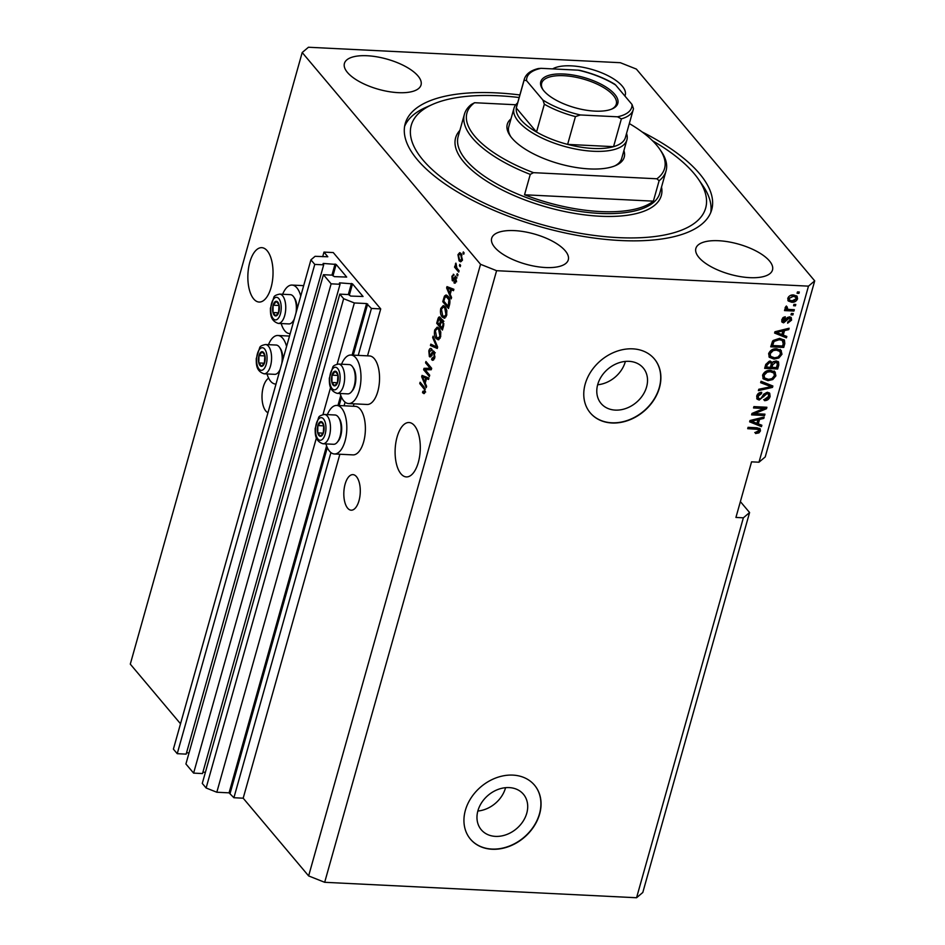 <?xml version="1.0" encoding="UTF-8"?>
<svg xmlns="http://www.w3.org/2000/svg" width="945" height="945" viewBox="0 0 945 945"><rect width="100%" height="100%" fill="white"/><g stroke="black" fill="none" stroke-linecap="round" stroke-linejoin="round"><path stroke-width="1.42" d="M371.432 308.448L380.717 308.909L333.266 252.563L323.981 252.102L327.809 256.768L315.075 256.319L310.929 259.84L314.768 264.399L323.686 264.848L323.202 263.431L336.148 264.435L346.685 277.062L334.329 276.637L332.356 275.149L323.438 274.7L331.128 283.831L340.046 284.28L339.562 282.85L352.509 283.866L363.045 296.494L350.689 296.068L348.717 294.568L339.81 294.131L343.649 298.703L354.351 302.955L366.601 303.558L371.432 308.448L358.238 355.379M339.81 294.131L202.277 783.417L206.116 787.988L216.818 792.241L229.068 792.843L233.899 797.734L330.927 452.572M344.074 405.795L345.09 402.157M233.899 797.734L243.184 798.194L339.869 454.238M353.359 406.255L354.032 403.834M367.522 355.84L380.717 308.909M216.818 792.241L316.41 437.913M322.966 414.583L330.585 387.509M337.141 364.168L354.351 302.955M206.116 787.988L343.649 298.703M202.903 772.183L205.396 772.301M331.128 283.831L193.607 773.116L202.513 773.565L340.046 284.28M193.607 773.116L185.917 763.985L323.438 274.7M186.543 752.752L189.035 752.881M310.929 259.84L173.396 749.125L177.235 753.685L186.153 754.134L323.686 264.848M177.235 753.685L314.768 264.399M322.694 256.697L323.981 252.102M495.487 836.384A27.559 21.924 139.9 0 0 522.88 821.571A27.559 21.924 139.9 0 0 523.424 794.237A27.559 21.924 139.9 0 0 509.19 787.598A27.559 21.924 139.9 0 0 481.796 802.411A27.559 21.924 139.9 0 0 481.253 829.745A27.559 21.924 139.9 0 0 495.487 836.384M477.839 811.034A27.559 21.924 139.9 0 0 505.575 787.681M615.301 410.106A27.559 21.924 139.9 0 0 642.706 395.293A27.559 21.924 139.9 0 0 643.238 367.959A27.559 21.924 139.9 0 0 629.016 361.333A27.559 21.924 139.9 0 0 601.611 376.134A27.559 21.924 139.9 0 0 601.067 403.468A27.559 21.924 139.9 0 0 615.301 410.106M597.653 384.769A27.559 21.924 139.9 0 0 625.389 361.415M611.899 422.982A41.887 33.311 139.9 0 0 653.55 400.467A41.887 33.311 139.9 0 0 654.365 358.923A41.887 33.311 139.9 0 0 632.737 348.847A41.887 33.311 139.9 0 0 591.097 371.35A41.887 33.311 139.9 0 0 590.282 412.894A41.887 33.311 139.9 0 0 611.899 422.982M590.2 412.8A41.887 33.311 139.9 0 0 611.734 422.781A41.887 33.311 139.9 0 0 653.338 400.337A41.887 33.311 139.9 0 0 654.283 358.828M492.085 849.248A41.887 33.311 139.9 0 0 533.724 826.745A41.887 33.311 139.9 0 0 534.539 785.2A41.887 33.311 139.9 0 0 512.922 775.113A41.887 33.311 139.9 0 0 471.271 797.627A41.887 33.311 139.9 0 0 470.456 839.172A41.887 33.311 139.9 0 0 492.085 849.248M470.374 839.066A41.887 33.311 139.9 0 0 491.92 849.059A41.887 33.311 139.9 0 0 533.523 826.615A41.887 33.311 139.9 0 0 534.468 785.106M268.652 378.165A17.801 8.21 -87.2 0 0 263.289 387.001A17.801 8.21 -87.2 0 0 267.955 412.705M345.102 484.147A17.801 8.21 -87.2 0 0 351.174 510.194A17.801 8.21 -87.2 0 0 359.005 500.661A17.801 8.21 -87.2 0 0 352.934 474.626A17.801 8.21 -87.2 0 0 345.102 484.147M249.811 262.226A27.228 12.557 -87.2 0 0 259.095 302.046A27.228 12.557 -87.2 0 0 271.073 287.481A27.228 12.557 -87.2 0 0 261.789 247.661A27.228 12.557 -87.2 0 0 249.811 262.226M397.065 437.086A27.228 12.557 -87.2 0 0 406.35 476.918A27.228 12.557 -87.2 0 0 418.328 462.353A27.228 12.557 -87.2 0 0 409.043 422.521A27.228 12.557 -87.2 0 0 397.065 437.086M749.739 277.653A39.796 15.675 15.7 0 0 772.502 269.963A39.796 15.675 15.7 0 0 756.992 251.488A39.796 15.675 15.7 0 0 718.649 240.727A39.796 15.675 15.7 0 0 695.874 248.417A39.796 15.675 15.7 0 0 711.384 266.892A39.796 15.675 15.7 0 0 749.739 277.653M624.905 96.024A39.796 15.675 15.7 0 0 625.247 95.091A39.796 15.675 15.7 0 0 609.738 76.616A39.796 15.675 15.7 0 0 571.394 65.866A39.796 15.675 15.7 0 0 552.624 68.902M398.27 92.657A39.796 15.675 15.7 0 0 421.033 84.979A39.796 15.675 15.7 0 0 405.523 66.504A39.796 15.675 15.7 0 0 367.18 55.743A39.796 15.675 15.7 0 0 344.417 63.433A39.796 15.675 15.7 0 0 359.927 81.908A39.796 15.675 15.7 0 0 398.27 92.657M545.525 267.529A39.796 15.675 15.7 0 0 568.288 259.84A39.796 15.675 15.7 0 0 552.778 241.365A39.796 15.675 15.7 0 0 514.434 230.615A39.796 15.675 15.7 0 0 491.672 238.305A39.796 15.675 15.7 0 0 507.17 256.768A39.796 15.675 15.7 0 0 545.525 267.529M267.033 373.96A24.298 11.198 -87.2 0 0 275.479 384.024A24.298 11.198 -87.2 0 0 276.023 384.024L275.479 384.024M290.186 333.609A24.298 11.198 92.8 0 1 289.642 333.609A24.298 11.198 92.8 0 1 281.197 323.544M327.383 414.619A24.298 11.198 92.8 0 1 336.786 405.429L355.344 406.35A24.298 11.198 92.8 0 1 363.636 441.894A24.298 11.198 92.8 0 1 352.946 454.888L334.376 453.966A24.298 11.198 92.8 0 1 325.93 443.902M336.786 405.429A24.298 11.198 92.8 0 1 345.067 440.972A24.298 11.198 92.8 0 1 334.376 453.966M340.106 393.486A24.298 11.198 -87.2 0 0 348.551 403.562L367.109 404.472A24.298 11.198 -87.2 0 0 377.799 391.478A24.298 11.198 -87.2 0 0 369.519 355.946L350.949 355.025A24.298 11.198 -87.2 0 0 341.558 364.203M348.551 403.562A24.298 11.198 -87.2 0 0 359.242 390.557A24.298 11.198 -87.2 0 0 350.949 355.025M519.88 94.961A159.185 62.713 15.7 0 0 496.279 92.87A159.185 62.713 15.7 0 0 405.216 123.618A159.185 62.713 15.7 0 0 467.243 197.505A159.185 62.713 15.7 0 0 620.629 240.526A159.185 62.713 15.7 0 0 711.703 209.778A159.185 62.713 15.7 0 0 642.104 131.934M243.184 798.194L308.625 875.92L324.678 882.299L636.564 897.75L642.801 892.47L749.586 512.533L740.384 501.606M636.564 897.75L743.361 517.813L749.586 512.533M814.708 280.866L636.375 69.079L620.322 62.701L308.436 47.25L302.199 52.53L480.544 264.305L496.597 270.695L808.483 286.146L814.708 280.866L765.226 456.931L758.989 462.211L808.483 286.146M425.167 369.802L429.727 375.212L429.349 376.559L423.632 369.755L424.033 368.326L430.129 368.266L425.569 362.845L425.947 361.498L431.676 368.302L431.263 369.743L425.167 369.802M431.924 358.249L434.133 356.737L433.885 352.957L429.337 356.537L428.829 350.914C429.573 348.504 430.518 347.854 431.652 348.953L431.357 350.394L429.502 351.658L429.727 355.202L430.424 355.474L432.314 351.965L434.251 351.587L434.771 357.647L432.715 360.352L431.617 359.691L431.924 358.249L434.546 358.757M434.936 353.005L433.436 352.674L435.291 352.768M430.105 356.997L429.337 356.537L430.896 356.619M430.707 348.398L431.652 348.953L431.003 350.052M431.357 350.394L432.538 350.122M429.727 355.202L431.582 355.533M433.448 351.091L434.251 351.587M433.07 336.172L437.641 347.063L437.252 348.457L430.436 345.539L430.825 344.145L436.755 347.039L432.668 337.578L433.07 336.172M438.61 339.728L436.271 338.712C434.523 336.845 434.003 333.928 434.712 329.982L437.192 327.135L439.094 328.352L440.783 332.108L440.583 336.963L438.055 339.798M444.67 318.158L442.331 317.142C440.594 315.276 440.063 312.37 440.772 308.413L443.252 305.578L445.154 306.782L446.843 310.551L446.642 315.406L444.115 318.229M450.186 294.32L451.58 297.486L451.19 298.88L446.619 287.941L446.997 286.63L453.883 289.276L453.494 290.682L451.462 289.784L450.186 294.32M463.298 251.913L464.113 252.894L463.735 254.24L462.92 253.26L463.298 251.913M180.519 723.775L130.292 664.134L302.199 52.53M308.625 875.92L480.544 264.305M461.089 253.567L462.27 259.804L460.558 261.824L459.093 260.867L457.959 254.677L459.695 252.646L461.089 253.567M459.79 264.387L460.605 265.356L460.227 266.703L459.412 265.734L459.79 264.387M456.931 268.179L459.093 270.742L458.715 272.101L454.557 267.151L454.935 265.805L455.596 266.596L455.88 263.112L456.931 268.179M457.191 273.648L458.006 274.629L457.628 275.975L456.813 274.995L457.191 273.648M454.297 281.456L455.667 280.476L455.514 277.96L452.253 280.606L451.911 276.2L453.966 274.546L452.513 276.861L452.549 279.153L455.785 276.483L456.234 281.267L453.99 282.898L454.297 281.456L456.624 281.775M454.746 283.228L455.407 282.968M456.447 278.007L455.053 277.818M452.809 280.937L453.399 280.665M453.293 274.227L453.966 274.546M452.549 279.153L454.261 279.2M455.1 276.046L455.785 276.483M448.06 296.293C449.82 298.077 450.316 300.864 449.56 304.668L448.485 308.483L442.756 301.691L444.469 296.092L446.04 294.97L448.06 296.293M442.969 320.142L443.548 326.06L442.425 330.053L436.696 323.261L437.83 319.233C438.445 317.059 439.26 316.445 440.264 317.378L441.067 320.26L442.969 320.142L442.047 319.552M439.496 316.929L440.264 317.378M425.226 383.115L426.62 386.281L426.23 387.674L421.671 376.736L422.037 375.425L428.924 378.071L428.534 379.477L426.502 378.579L425.226 383.115M424.128 393.592L422.533 392.718L422.828 391.289L424.447 391.195L424.388 389.328L419.745 383.575L420.123 382.229L424.01 386.836L425.096 392.045L423.856 393.628M422.828 391.289L425.274 391.23M758.989 462.211L751.558 461.845L735.931 517.447L743.361 517.813M324.678 882.299L496.597 270.695M754.618 413.65L764.966 414.158L764.588 415.505L751.594 414.867L751.996 413.437L763.891 408.476L753.531 407.957L753.909 406.61L766.903 407.26L766.501 408.701L754.618 413.65L753.803 412.681L765.686 407.72L766.501 408.701M767.458 392.246L769.714 393.274L770.092 396.522C769.159 399.239 767.293 400.621 764.493 400.645L764.694 399.286L768.616 396.333L768.368 394.136L767.116 393.604L759.201 400.042L757.087 399.121L756.697 396.097C757.512 393.64 759.178 392.376 761.694 392.305L761.493 393.663L758.233 396.132L758.422 398.176L759.615 398.695L761.044 398.329L763.796 394.1L767.458 392.246M761.032 381.284L772.88 386.009L772.49 387.403L758.398 390.639L758.788 389.257L771.144 386.706L760.642 382.69L761.032 381.284M774.995 371.928L775.904 375.838L772.797 379.559L767.966 380.658L763.253 378.862L762.58 375.177C764.245 371.692 766.95 370.086 770.707 370.369L775.29 372.247M781.054 350.359L781.976 354.269L778.857 358.001L774.038 359.088L769.313 357.293L768.639 353.607C770.305 350.122 773.01 348.528 776.766 348.811L781.35 350.689M783.251 335.109L786.819 336.432L786.417 337.837L774.593 333.053L774.959 331.742L789.122 328.234L788.721 329.64L784.527 330.573L783.251 335.109L782.436 334.14L783.712 329.604L784.527 330.573M797.45 291.922L799.305 292.005L798.927 293.363L797.072 293.269L797.45 291.922M793.576 294.97L797.096 296.234L797.556 298.844C796.34 301.372 794.367 302.494 791.638 302.223L788.236 300.971L787.764 298.36C788.957 295.856 790.894 294.722 793.576 294.97M793.942 304.385L795.796 304.479L795.418 305.826L793.564 305.731L793.942 304.385M789.429 309.464L794.332 309.7L793.954 311.047L784.504 310.586L784.882 309.228L786.382 309.31L785.153 307.633L786.016 306.381L787.232 306.96L787.563 309.121L789.429 309.464M785.354 308.566L785.153 307.633M786.405 305.991L785.98 306.889L787.563 309.121M791.378 313.48L793.245 313.575L792.867 314.921L791 314.827L791.378 313.48M789.418 316.799L791.248 317.591L791.567 320.142L787.622 323.202L787.835 321.855L790.244 319.989L789.264 318.158L783.618 322.836L782.047 322.151L781.763 319.717L785.33 316.776L785.118 318.122L783.121 319.729L783.807 321.477L789.418 316.799M788.449 317.189L790.091 318.536L788.449 317.189L787.504 317.461L788.319 318.43M782.389 320.237L783.807 321.477M779.613 338.357L784.433 340.141L784.799 343.614L783.724 347.441L770.73 346.803L772.573 341.086L779.613 338.357M776.069 360.895L778.562 361.947L778.786 365.018L777.664 369.011L764.659 368.361L765.793 364.345L770.057 360.943L772.384 362.526L776.069 360.895M758.292 423.903L761.859 425.226L761.457 426.632L749.633 421.848L749.999 420.525L764.162 417.029L763.773 418.422L759.567 419.367L758.292 423.903L757.477 422.935L758.752 418.399L759.567 419.367M760.43 430.92L758.941 432.893L755.587 433.519L755.799 432.16L758.929 430.778L758.327 429.384L747.708 428.687L748.086 427.329L756.91 427.766L760.134 428.794L760.43 430.92L759.615 429.94L758.126 431.924L758.941 432.893M758.929 430.778L757.5 428.416L747.967 427.766M798.23 291.958L798.927 293.363M798.1 292.383L797.32 292.348M796.623 295.797L797.556 298.844M796.729 297.876L795.855 299.482M794.721 300.427L790.823 301.254L791.638 302.223M790.823 301.254L787.882 300.427M788.638 296.754L789.429 299.967L792.016 300.876L796.21 298.738L795.088 296.281L792.477 295.348L789.772 295.809M788.284 297.486L789.429 299.967M792.477 295.348L793.292 296.328L789.11 298.455M795.903 297.262L793.292 296.328M794.721 304.42L795.418 305.826M794.603 304.857L793.824 304.81M793.257 309.653L793.954 311.047M793.127 310.078L784.763 309.665M785.118 308.082L786.382 309.31M785.98 306.889L786.748 308.153M792.17 313.527L792.867 314.921M792.04 313.953L791.26 313.917M790.764 317.177L791.567 320.142M790.752 319.174L789.607 321.123M789.181 321.465L787.799 322.068M787.504 317.461L782.803 321.867L783.618 322.836M782.803 321.867L781.716 321.583M784.326 316.941L785.118 318.122M784.303 317.154L783.216 317.473M782.637 318.028L783.121 319.729M782.306 318.76L782.992 320.509M785.827 336.066L786.417 337.837M785.602 336.869L774.746 332.475M787.953 328.529L788.721 329.64M787.906 328.659L783.712 329.604M778.42 333.183L781.858 334.589L782.885 330.951L776.128 332.463L778.42 333.183M775.42 331.624L776.128 332.463M782.07 329.982L782.885 330.951M783.96 339.692L783.984 342.645L784.799 343.614M783.984 342.645L782.897 346.472L783.724 347.441M782.897 346.472L770.978 345.882M781.432 339.409L783.062 340.991L781.432 339.409L778.396 338.735L773.223 340.46L771.805 344.559L772.62 345.527L782.578 346.024L783.228 343.708L782.247 340.377L779.223 339.704L774.038 341.428L772.62 345.527M772.443 342.279L773.258 343.248M773.223 340.46L774.038 341.428M778.396 338.735L779.223 339.704M780.239 349.39L781.149 353.3L778.042 357.021L778.857 358.001M778.042 357.021L773.211 358.12L774.038 359.088M773.211 358.12L768.958 356.785M781.149 353.3L781.976 354.269M779.944 351.481L775.526 349.178L772.431 349.603L769.348 352.698L770.647 356.407L774.428 357.742C777.203 357.966 779.212 356.785 780.452 354.21L779.944 351.481L776.341 350.146L773.246 350.571L770.163 353.666L770.647 356.407M769.348 352.698L770.163 353.666M772.431 349.603L773.246 350.571M775.526 349.178L776.341 350.146M778.054 361.498L776.837 368.042L777.664 369.011M776.837 368.042L764.918 367.451M772.408 362.502L771.144 366.388L771.959 367.357L776.518 367.581L777.475 363.601L776.353 361.852M776.66 362.62L774.888 361.273L773.164 361.722M770.541 362.596L769.076 361.333L766.36 363.919L765.745 366.117L766.56 367.097L770.447 367.286L771.356 363.577L770.258 361.793M769.076 361.333L769.891 362.301L767.186 364.888L766.56 367.097M771.356 363.577L769.891 362.301M774.888 361.273L775.703 362.254L772.656 364.876L771.959 367.357M777.475 363.601L775.703 362.254M774.179 370.948L775.089 374.87L771.982 378.591L772.797 379.559M771.982 378.591L767.151 379.689L767.966 380.658M767.151 379.689L762.887 378.343M775.089 374.87L775.904 375.838M773.884 373.051L769.466 370.747L766.371 371.161L763.288 374.267L764.588 377.976L768.368 379.311C771.144 379.536 773.152 378.354 774.392 375.779L773.884 373.051L770.281 371.716L767.186 372.141L764.103 375.236L764.588 377.976M763.288 374.267L764.103 375.236M766.371 371.161L767.186 372.141M769.466 370.747L770.281 371.716M771.9 385.619L772.49 387.403M771.663 386.434L771.037 386.576M765.639 387.816L758.752 389.399M760.808 382.099L771.144 386.706M769.242 392.837L770.092 396.522M769.277 395.553C768.344 398.27 766.466 399.64 763.666 399.676M768.368 394.136L767.116 393.604M766.3 392.624L761.835 397.443M760.418 398.613L758.386 399.073L759.201 400.042M758.386 399.073L756.744 398.577M760.725 392.364L761.493 393.663M760.666 392.695L757.406 395.152L758.233 396.132M757.406 395.152L758.422 398.176M763.891 414.111L764.588 415.505M763.773 414.536L751.854 413.945M753.791 407.035L763.076 407.496L763.891 408.476M760.867 424.86L761.457 426.632M760.642 425.663L749.798 421.269M762.993 417.312L763.773 418.422M762.946 417.454L758.752 418.399M753.46 421.978L756.898 423.384L757.925 419.734L751.169 421.257L753.46 421.978M750.46 420.419L751.169 421.257M757.11 418.777L757.925 419.734M758.126 431.924L754.771 432.538M758.103 429.81L757.5 428.416M759.626 428.368L759.615 429.94M282.649 294.261A24.298 11.198 92.8 0 1 292.052 285.071A24.298 11.198 92.8 0 1 300.746 296.057M286.571 346.461A24.298 11.198 -87.2 0 0 277.877 335.487A24.298 11.198 -87.2 0 0 268.486 344.665M463.995 253.319L462.92 253.26M461.42 261.446L459.093 260.867M460.947 260.95L460.451 260.265M458.833 254.725L457.959 254.677M459.991 254.217L460.664 253.13M461.632 254.311L459.624 254.193L458.538 255.422L459.471 259.509L460.593 260.277L461.692 259.06L460.747 254.961L459.624 254.193M462.01 255.02L460.747 254.961M462.436 259.095L461.692 259.06M460.487 265.781L459.412 265.734M456.305 267.234L454.557 267.151M456.281 264.175L455.301 264.116M457.888 275.054L456.813 274.995M456.411 280.511L455.667 280.476M456.423 277.889L455.384 277.83M453.765 280.133L453.529 279.318M452.749 276.247L451.911 276.2M455.644 277.783L456.092 276.932M448.686 287.28L448.485 288.036L446.619 287.941M453.671 290.032L451.462 289.784M452.442 289.832L447.41 287.989L449.643 293.08L450.67 289.43L447.41 287.989M450.529 293.127L449.643 293.08M452.525 289.524L450.67 289.43M444.339 301.762L442.756 301.691M446.17 296.541L444.469 296.092M446.335 296.187L447.02 295.324M448.426 296.754L445.083 297.155L443.807 301.136L448.19 306.345L448.922 299.801L446.123 296.541M449.076 306.393L448.19 306.345M449.005 297.699L447.67 297.628M449.796 299.849L448.922 299.801M449.714 304.077L448.851 304.03M445.036 318.004L442.331 317.142M444.197 317.236L443.725 316.622M441.705 308.46L440.772 308.413M443.158 307.125L444.197 305.908M445.591 307.361L444.965 307.219M445.166 307.231L443.311 307.137L441.445 309.204L442.721 315.807L446.099 316.811M446.064 308.176L443.193 307.125L445.048 307.219M446.82 314.661L445.969 314.614L444.764 308.105M444.126 316.717L445.969 314.614M438.279 323.332L436.696 323.261M439.933 318.536L440.405 317.567M443.016 320.201L441.067 320.26M442.284 321.146L442.331 320.32M440.937 318.89L438.362 320.497L437.748 322.706L439.46 324.737L440.441 320.957L439.472 318.512L441.327 318.607M440.335 324.773L439.46 324.737M442.295 321.052L440.441 320.957M443.713 321.548L440.819 323.048L440.122 325.529L442.13 327.915L443.181 323.851L442.012 321.135L443.866 321.217M443.016 327.962L442.13 327.915M443.961 323.887L443.181 323.851M443.748 325.281L442.886 325.234M438.976 339.574L436.271 338.712M438.126 338.794L437.665 338.192M435.645 330.029L434.712 329.982M439.531 328.919L437.133 328.695L438.137 327.466M440.004 329.734L437.24 328.695L435.385 330.762L436.661 337.365L440.039 338.381M440.76 336.231L439.909 336.184L438.693 329.675M438.067 338.286L439.909 336.184M437.429 347.831L430.436 345.539M432.29 345.622L432.479 344.937M437.641 347.075L436.755 347.039M433.672 337.625L432.668 337.578M433.625 359.95L431.617 359.691M433.471 359.785L433.696 358.722M434.983 356.785L434.133 356.737M431.05 356.442L430.601 355.544M429.751 350.949L428.829 350.914M433.826 352.698L434.168 352.048L432.314 351.965M425.203 369.838L423.632 369.755M425.498 369.79L425.888 368.42L424.033 368.326M425.888 368.42L431.652 368.361M431.664 368.349L430.129 368.266M427.152 362.927L425.569 362.845M423.738 376.075L423.525 376.831L421.671 376.736M428.711 378.827L426.502 378.579M427.483 378.626L422.45 376.783L424.683 381.874L425.711 378.224L422.45 376.783M425.569 381.922L424.683 381.874M427.565 378.319L425.711 378.224M424.659 393.12L422.533 392.718M424.388 392.813L424.553 392.01M425.274 389.375L424.388 389.328M421.328 383.646L419.745 383.575M319.162 422.781A7.336 3.378 -87.2 0 0 317.863 425.569A7.336 3.378 -87.2 0 0 317.721 432.881A7.336 3.378 -87.2 0 0 320.579 436.283A7.336 3.378 -87.2 0 0 323.592 432.361A7.336 3.378 -87.2 0 0 323.733 425.049A7.336 3.378 -87.2 0 0 320.875 421.647A7.336 3.378 -87.2 0 0 319.162 422.781M319.623 423.62L317.863 425.569L317.721 432.881L320.579 436.283L323.592 432.361L323.733 425.049L320.875 421.647L319.623 423.62M338.44 417.3A14.659 6.757 -87.2 0 0 335.038 414.997L324.418 414.465A14.659 6.757 92.8 0 1 330.372 425.191A14.659 6.757 92.8 0 1 326.828 441.492A14.659 6.757 92.8 0 1 322.966 443.76L333.585 444.28A14.659 6.757 -87.2 0 0 337.2 442.331A14.659 6.757 -87.2 0 0 337.448 442.012A14.659 6.757 -87.2 0 0 338.44 417.3L339.302 418.564A13.242 6.107 92.8 0 1 338.404 440.878A13.242 6.107 92.8 0 1 338.18 441.161A13.242 6.107 92.8 0 1 337.944 441.421M323.769 425.404L323.296 432.904M323.143 433.153L317.721 432.881M323.438 425.841L317.863 425.569M260.253 352.828A7.336 3.378 -87.2 0 0 258.965 355.615A7.336 3.378 -87.2 0 0 258.812 362.939A7.336 3.378 -87.2 0 0 261.682 366.341A7.336 3.378 -87.2 0 0 264.683 362.419A7.336 3.378 -87.2 0 0 264.836 355.096A7.336 3.378 -87.2 0 0 261.978 351.705A7.336 3.378 -87.2 0 0 260.253 352.828M260.714 353.666L258.965 355.615L258.812 362.939L261.682 366.341L264.683 362.419L264.836 355.096L261.978 351.705L260.714 353.666M279.826 370.499A13.242 6.107 92.8 0 1 279.507 370.924A13.242 6.107 92.8 0 1 279.283 371.208A13.242 6.107 92.8 0 1 279.047 371.479M281.811 363.412A14.659 6.757 -87.2 0 0 279.543 347.347A14.659 6.757 -87.2 0 0 276.141 345.043L265.521 344.523A14.659 6.757 92.8 0 1 271.463 355.249A14.659 6.757 92.8 0 1 267.931 371.539A14.659 6.757 92.8 0 1 264.068 373.807L274.688 374.338A14.659 6.757 -87.2 0 0 278.302 372.377A14.659 6.757 -87.2 0 0 278.551 372.07A14.659 6.757 -87.2 0 0 280.181 369.223M279.543 347.347L280.405 348.611A13.242 6.107 92.8 0 1 282.779 359.998M264.872 355.45L264.387 362.963M264.246 363.211L258.812 362.939M264.529 355.899L258.965 355.615M274.428 302.424A7.336 3.378 -87.2 0 0 273.129 305.211A7.336 3.378 -87.2 0 0 272.987 312.523A7.336 3.378 -87.2 0 0 275.846 315.925A7.336 3.378 -87.2 0 0 278.858 312.004A7.336 3.378 -87.2 0 0 279.011 304.692A7.336 3.378 -87.2 0 0 276.141 301.29A7.336 3.378 -87.2 0 0 274.428 302.424M274.889 303.262L273.129 305.211L272.987 312.523L275.846 315.925L278.858 312.004L279.011 304.692L276.141 301.29L274.889 303.262M293.989 320.083A13.242 6.107 92.8 0 1 293.682 320.52A13.242 6.107 92.8 0 1 293.458 320.792A13.242 6.107 92.8 0 1 293.222 321.064M295.986 313.008A14.659 6.757 -87.2 0 0 293.706 296.943A14.659 6.757 -87.2 0 0 290.304 294.639L279.696 294.108A14.659 6.757 92.8 0 1 285.638 304.833A14.659 6.757 92.8 0 1 282.106 321.135A14.659 6.757 92.8 0 1 278.243 323.403L288.863 323.922A14.659 6.757 -87.2 0 0 292.466 321.973A14.659 6.757 -87.2 0 0 292.726 321.654A14.659 6.757 -87.2 0 0 294.344 318.808M293.706 296.943L294.568 298.207A13.242 6.107 92.8 0 1 296.943 309.582M279.047 305.046L278.562 312.547M278.409 312.795L272.987 312.523M278.704 305.483L273.129 305.211M333.325 372.365A7.336 3.378 -87.2 0 0 332.038 375.153A7.336 3.378 -87.2 0 0 331.884 382.477A7.336 3.378 -87.2 0 0 334.754 385.867A7.336 3.378 -87.2 0 0 337.755 381.957A7.336 3.378 -87.2 0 0 337.908 374.633A7.336 3.378 -87.2 0 0 335.05 371.231A7.336 3.378 -87.2 0 0 333.325 372.365M333.786 373.204L332.038 375.153L331.884 382.477L334.754 385.867L337.755 381.957L337.908 374.633L335.05 371.231L333.786 373.204M352.615 366.884A14.659 6.757 -87.2 0 0 349.213 364.581L338.593 364.061A14.659 6.757 92.8 0 1 344.535 374.787A14.659 6.757 92.8 0 1 341.003 391.076A14.659 6.757 92.8 0 1 337.141 393.344L347.76 393.876A14.659 6.757 -87.2 0 0 351.375 391.915A14.659 6.757 -87.2 0 0 351.623 391.608A14.659 6.757 -87.2 0 0 352.615 366.884L353.477 368.148A13.242 6.107 92.8 0 1 352.579 390.462A13.242 6.107 92.8 0 1 352.355 390.746A13.242 6.107 92.8 0 1 352.119 391.017M337.944 374.988L337.459 382.501M337.318 382.737L331.884 382.477M337.601 375.425L332.038 375.153M623.901 150.621A60.74 23.932 -164.3 0 1 615.809 165.47A60.74 23.932 -164.3 0 1 589.479 168.919A60.74 23.932 -164.3 0 1 510.146 135.773A60.74 23.932 -164.3 0 1 510.973 118.881M614.64 165.966A58.649 23.105 15.7 0 0 621.692 158.476L626.901 139.943A58.649 23.105 -164.3 0 1 593.342 151.271A58.649 23.105 -164.3 0 1 536.831 135.418A58.649 23.105 -164.3 0 1 513.986 108.202A58.649 23.105 -164.3 0 1 517.647 102.875M519.159 97.524A152.901 60.232 15.7 0 0 498.736 95.776A152.901 60.232 15.7 0 0 432.456 104.458A152.901 60.232 15.7 0 0 446.761 181.322A152.901 60.232 15.7 0 0 618.172 237.62A152.901 60.232 15.7 0 0 698.438 179.231A152.901 60.232 15.7 0 0 652.499 140.722M404.59 126.441A159.185 62.713 -164.3 0 1 425.711 107.458L432.456 104.458M464.408 114.262A104.73 41.261 -164.3 0 0 530.263 174.388L524.534 194.776A104.73 41.261 15.7 0 0 600.406 211.562A104.73 41.261 15.7 0 0 653.373 201.155L659.102 180.767A104.73 41.261 -164.3 0 0 666.048 170.939L659.799 193.182A104.73 41.261 15.7 0 1 599.886 213.416A104.73 41.261 15.7 0 1 498.972 185.114A104.73 41.261 15.7 0 1 458.16 136.505L464.408 114.262A104.73 41.261 -164.3 0 1 471.366 104.434L474.591 102.721A102.639 40.434 15.7 0 0 533.488 172.663L656.917 178.782A102.639 40.434 15.7 0 0 659.704 149.156A102.639 40.434 15.7 0 0 629.323 123.571M659.704 149.156L661.11 151.188A104.73 41.261 -164.3 0 1 666.048 170.939M474.591 102.721L515.781 104.765M530.263 174.388L533.488 172.663M656.917 178.782L659.102 180.767M698.438 179.231L702.631 185.303A159.185 62.713 -164.3 0 1 710.758 212.507M513.986 108.202L508.776 126.736A58.649 23.105 15.7 0 0 510.879 136.801M524.534 194.776L653.373 201.155M563.669 74.005A40.009 15.758 -164.3 0 1 608.521 88.736A40.009 15.758 -164.3 0 1 612.265 108.852A40.009 15.758 -164.3 0 1 594.925 111.12A40.009 15.758 -164.3 0 1 542.666 89.279A40.009 15.758 -164.3 0 1 563.669 74.005M611.569 109.136A38.745 15.262 15.7 0 0 616.282 104.163A38.745 15.262 15.7 0 0 601.185 86.172A38.745 15.262 15.7 0 0 563.846 75.706A38.745 15.262 15.7 0 0 541.674 83.184A38.745 15.262 15.7 0 0 543.115 89.893M526.554 80.644L524.097 80.195A56.558 22.278 -164.3 0 1 524.333 79.108L516.513 106.915A56.558 22.278 15.7 0 0 516.289 107.99A56.558 22.278 15.7 0 0 536.524 132.028A56.558 22.278 15.7 0 0 567.626 144.396A56.558 22.278 15.7 0 0 593.047 148.448A56.558 22.278 15.7 0 0 613.553 146.664A56.558 22.278 15.7 0 0 625.401 137.521L633.221 109.714A56.558 22.278 -164.3 0 1 621.373 118.869L617.498 116.802A54.456 21.451 15.7 0 0 632.028 104.482L615.668 85.05A54.456 21.451 15.7 0 0 578.222 70.166L541.095 68.323A54.456 21.451 15.7 0 0 526.554 80.644L542.926 100.075A54.456 21.451 15.7 0 0 580.36 114.959L617.498 116.802M580.36 114.959L575.446 116.589L567.626 144.396L613.553 146.664L621.373 118.869M626.535 133.481A58.649 23.105 -164.3 0 1 626.901 139.943M524.097 80.195L516.289 107.99L536.524 132.028L544.344 104.222L542.926 100.075M578.222 70.166L580.017 70.403C593.129 73.615 604.67 78.199 614.675 84.152L615.668 85.05M524.333 79.108C525.999 73.982 530.641 70.462 538.237 68.572L541.095 68.323M632.028 104.482L633.445 108.64A56.558 22.278 -164.3 0 1 633.221 109.714L633.445 108.64M230.143 793.268L327.301 447.587M339.125 405.547L341.476 397.183M353.288 355.143L367.676 303.983M229.068 792.843L326.592 445.886M337.944 405.488L340.767 395.482M352.119 355.084L366.601 303.558M349.307 295.277L352.509 283.866M348.315 294.556L351.445 283.441M339.385 283.488L339.562 282.85M332.947 275.846L336.148 264.435M331.955 275.125L335.085 264.009M323.025 264.057L323.202 263.431M786.63 318.701L787.445 319.67M778.231 330.927L779.011 331.86M777.959 364.038L778.786 365.018M766.36 363.919L767.186 364.888M771.841 363.908L772.656 364.876M768.439 385.064L769.254 386.032M762.934 395.742L763.749 396.723M753.271 419.722L754.051 420.643M755.811 428.156L756.638 429.124M454.911 277.972L453.683 277.913M450.647 288.745L448.792 288.65M444.682 298.077L443.784 298.029M438.752 319.28L437.83 319.233M441.02 322.399L440.122 322.351M436.968 345.445L436.011 345.397M432.373 353.914L431.392 353.867M425.687 377.539L423.832 377.445M424.955 388.3L423.679 388.241M318.311 419.415A11.316 5.209 -87.2 0 0 316.079 435.007A11.316 5.209 -87.2 0 0 323.143 438.515A11.316 5.209 -87.2 0 0 325.375 422.923A11.316 5.209 -87.2 0 0 318.311 419.415M259.402 349.473A11.316 5.209 -87.2 0 0 257.182 365.065A11.316 5.209 -87.2 0 0 264.246 368.562A11.316 5.209 -87.2 0 0 266.466 352.969A11.316 5.209 -87.2 0 0 259.402 349.473M273.577 299.057A11.316 5.209 -87.2 0 0 271.345 314.65A11.316 5.209 -87.2 0 0 278.409 318.158A11.316 5.209 -87.2 0 0 280.641 302.565A11.316 5.209 -87.2 0 0 273.577 299.057M332.475 369.011A11.316 5.209 -87.2 0 0 330.254 384.603A11.316 5.209 -87.2 0 0 337.318 388.1A11.316 5.209 -87.2 0 0 339.538 372.507A11.316 5.209 -87.2 0 0 332.475 369.011M661.524 187.051A106.82 42.076 -164.3 0 1 600.181 216.24A106.82 42.076 -164.3 0 1 489.286 182.787A106.82 42.076 -164.3 0 1 459.884 130.375M575.446 116.589A56.558 22.278 -164.3 0 1 544.344 104.222M786.984 308.755L786.169 307.786M758.74 429.68L757.925 428.711M303.676 285.65L292.052 285.071M289.501 336.066L277.877 335.487M460.593 260.277L462.448 260.371M455.218 277.759L457.073 277.854M452.761 279.283L454.616 279.377M437.133 328.695L438.988 328.789M430.211 355.521L432.066 355.615M423.797 391.974L425.652 392.057M338.18 441.161L337.2 442.331M324.418 414.465C320.981 415.162 319.044 416.178 318.619 417.525L315.146 428.617C315.264 433.271 314.531 440.972 322.966 443.76M279.283 371.208L278.302 372.377M265.521 344.523C262.072 345.208 260.147 346.224 259.721 347.571L256.249 358.675C256.367 363.317 255.634 371.031 264.068 373.807M293.458 320.792L292.466 321.973M279.696 294.108C276.247 294.805 274.31 295.82 273.885 297.167L270.412 308.259C270.542 312.913 269.798 320.615 278.243 323.403M352.355 390.746L351.375 391.915M338.593 364.061C335.144 364.746 333.219 365.762 332.794 367.109L329.321 378.213C329.439 382.855 328.695 390.568 337.141 393.344"/></g></svg>
